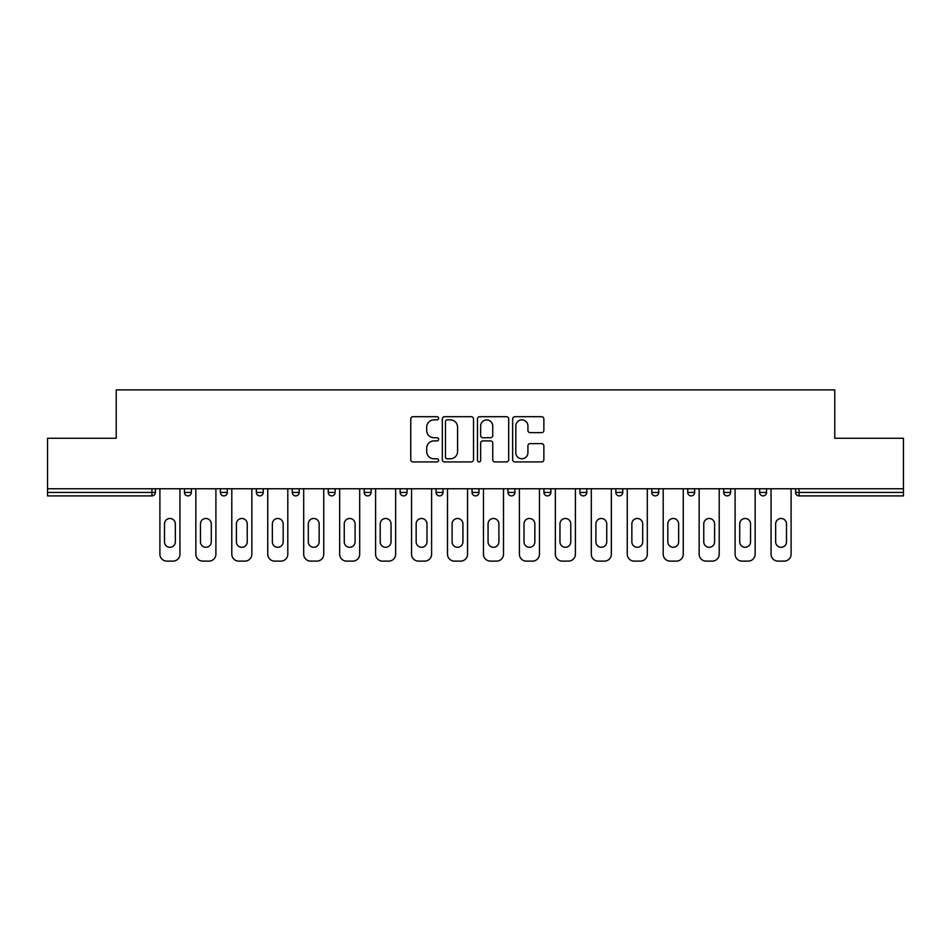 <?xml version="1.0" encoding="UTF-8"?>
<svg xmlns="http://www.w3.org/2000/svg" width="951" height="951" viewBox="0 0 951 951"><rect width="100%" height="100%" fill="white"/><g stroke="black" fill="none" stroke-linecap="round" stroke-linejoin="round"><path stroke-width="1.43" d="M438.625 418.285A1.581 1.581 0 0 0 437.044 416.704L413.007 416.704A2.259 2.259 0 0 0 410.749 418.963L410.749 459.678A2.259 2.259 0 0 0 413.007 461.936L437.044 461.936A1.581 1.581 0 0 0 438.625 460.355A1.581 1.581 0 0 0 437.044 458.774L433.929 458.774A7.239 7.239 0 0 1 426.702 451.535L426.702 448.147A7.239 7.239 0 0 1 433.929 440.907L437.044 440.907A1.581 1.581 0 0 0 438.625 439.314A1.581 1.581 0 0 0 437.044 437.733L433.929 437.733A7.239 7.239 0 0 1 426.702 430.494L426.702 427.106A7.239 7.239 0 0 1 433.929 419.866L437.044 419.866A1.581 1.581 0 0 0 438.625 418.285M541.606 432.646A2.259 2.259 0 0 0 543.865 430.387L543.865 418.963A2.259 2.259 0 0 0 541.606 416.704L514.919 416.704A2.259 2.259 0 0 0 512.648 418.963L512.648 459.678A2.259 2.259 0 0 0 514.919 461.936L541.606 461.936A2.259 2.259 0 0 0 543.865 459.678L543.865 445.876A2.259 2.259 0 0 0 541.606 443.618L530.183 443.618A2.259 2.259 0 0 0 527.924 445.876L527.924 452.724A6.051 6.051 0 0 1 521.873 458.774A6.051 6.051 0 0 1 515.822 452.724L515.822 425.917A6.051 6.051 0 0 1 521.873 419.866A6.051 6.051 0 0 1 527.924 425.917L527.924 430.387A2.259 2.259 0 0 0 530.183 432.646L541.606 432.646M47.55 488.755L47.55 438.28L116.224 438.28L116.224 389.886L834.776 389.886L834.776 438.28L903.45 438.28L903.45 488.755L47.55 488.755L47.55 492.44L151.946 492.44L151.946 488.755M473.515 418.963A2.259 2.259 0 0 0 471.256 416.704L444.569 416.704A2.259 2.259 0 0 0 442.31 418.963L442.31 459.678A2.259 2.259 0 0 0 444.569 461.936L471.256 461.936A2.259 2.259 0 0 0 473.515 459.678L473.515 418.963M479.744 416.704L506.431 416.704A2.259 2.259 0 0 1 508.69 418.963L508.69 459.678A2.259 2.259 0 0 1 506.431 461.936L495.007 461.936A2.259 2.259 0 0 1 492.749 459.678L492.749 443.166A2.259 2.259 0 0 0 490.49 440.907L482.906 440.907A2.259 2.259 0 0 0 480.647 443.166L480.647 460.355A1.581 1.581 0 0 1 479.066 461.936A1.581 1.581 0 0 1 477.485 460.355L477.485 418.963A2.259 2.259 0 0 1 479.744 416.704M151.946 495.899A3.459 3.459 0 0 0 155.405 492.44L151.946 492.44L151.946 495.899A3.459 3.459 0 0 0 155.405 492.44L155.405 488.755L155.405 492.44A3.459 3.459 0 0 1 151.946 495.899L47.55 495.899L47.55 492.44M903.45 488.755L903.45 495.899L799.054 495.899A3.459 3.459 0 0 1 795.595 492.44L795.595 488.755M184.435 488.755L184.435 492.44L184.435 488.755M187.894 495.899A3.459 3.459 0 0 1 184.435 492.44A3.459 3.459 0 0 0 187.894 495.899A3.459 3.459 0 0 0 191.353 492.44L191.353 488.755L191.353 492.44A3.459 3.459 0 0 1 187.894 495.899A3.459 3.459 0 0 1 184.435 492.44L191.353 492.44A3.459 3.459 0 0 1 187.894 495.899M220.394 488.755L220.394 492.44L220.394 488.755M227.301 488.755L227.301 492.44L227.301 488.755M256.342 488.755L256.342 492.44L256.342 488.755M263.249 488.755L263.249 492.44L263.249 488.755M292.29 488.755L292.29 492.44L292.29 488.755M299.208 488.755L299.208 492.44A3.459 3.459 0 0 1 295.749 495.899A3.459 3.459 0 0 1 292.29 492.44A3.459 3.459 0 0 0 295.749 495.899A3.459 3.459 0 0 0 299.208 492.44A3.459 3.459 0 0 1 295.749 495.899A3.459 3.459 0 0 1 292.29 492.44L299.208 492.44M328.238 488.755L328.238 492.44L328.238 488.755M335.156 488.755L335.156 492.44L335.156 488.755M371.104 488.755L371.104 492.44L364.197 492.44A3.459 3.459 0 0 0 367.645 495.899A3.459 3.459 0 0 1 364.197 492.44L364.197 488.755M400.145 488.755L400.145 492.44L400.145 488.755M407.052 488.755L407.052 492.44A3.459 3.459 0 0 1 403.604 495.899A3.459 3.459 0 0 1 400.145 492.44L407.052 492.44A3.459 3.459 0 0 1 403.604 495.899M443.011 488.755L443.011 492.44L436.093 492.44A3.459 3.459 0 0 0 439.552 495.899A3.459 3.459 0 0 1 436.093 492.44L436.093 488.755M472.041 488.755L472.041 492.44L472.041 488.755M478.959 488.755L478.959 492.44A3.459 3.459 0 0 1 475.5 495.899A3.459 3.459 0 0 1 472.041 492.44A3.459 3.459 0 0 0 475.5 495.899A3.459 3.459 0 0 1 472.041 492.44L478.959 492.44A3.459 3.459 0 0 1 475.5 495.899M507.989 488.755L507.989 492.44L507.989 488.755M514.907 488.755L514.907 492.44L514.907 488.755M543.948 488.755L543.948 492.44L543.948 488.755M550.855 488.755L550.855 492.44L550.855 488.755M579.896 488.755L579.896 492.44L579.896 488.755M586.803 488.755L586.803 492.44L586.803 488.755M615.844 488.755L615.844 492.44L615.844 488.755M622.762 488.755L622.762 492.44L622.762 488.755M658.71 488.755L658.71 492.44A3.459 3.459 0 0 1 655.251 495.899A3.459 3.459 0 0 1 651.792 492.44L651.792 488.755M694.658 488.755L694.658 492.44A3.459 3.459 0 0 1 691.199 495.899A3.459 3.459 0 0 1 687.751 492.44L687.751 488.755M730.606 488.755L730.606 492.44A3.459 3.459 0 0 1 727.158 495.899A3.459 3.459 0 0 1 723.699 492.44L723.699 488.755M766.565 488.755L766.565 492.44A3.459 3.459 0 0 1 763.106 495.899A3.459 3.459 0 0 1 759.647 492.44L759.647 488.755M223.842 495.899A3.459 3.459 0 0 1 220.394 492.44A3.459 3.459 0 0 0 223.842 495.899A3.459 3.459 0 0 0 227.301 492.44A3.459 3.459 0 0 1 223.842 495.899A3.459 3.459 0 0 1 220.394 492.44L227.301 492.44A3.459 3.459 0 0 1 223.842 495.899M259.801 495.899A3.459 3.459 0 0 1 256.342 492.44A3.459 3.459 0 0 0 259.801 495.899A3.459 3.459 0 0 0 263.249 492.44A3.459 3.459 0 0 1 259.801 495.899A3.459 3.459 0 0 1 256.342 492.44L263.249 492.44A3.459 3.459 0 0 1 259.801 495.899M331.697 495.899A3.459 3.459 0 0 1 328.238 492.44A3.459 3.459 0 0 0 331.697 495.899A3.459 3.459 0 0 0 335.156 492.44A3.459 3.459 0 0 1 331.697 495.899A3.459 3.459 0 0 1 328.238 492.44L335.156 492.44A3.459 3.459 0 0 1 331.697 495.899M367.645 495.899A3.459 3.459 0 0 0 371.104 492.44A3.459 3.459 0 0 1 367.645 495.899A3.459 3.459 0 0 1 364.197 492.44M439.552 495.899A3.459 3.459 0 0 0 443.011 492.44A3.459 3.459 0 0 1 439.552 495.899A3.459 3.459 0 0 1 436.093 492.44M511.448 495.899A3.459 3.459 0 0 1 507.989 492.44A3.459 3.459 0 0 0 511.448 495.899A3.459 3.459 0 0 0 514.907 492.44A3.459 3.459 0 0 1 511.448 495.899A3.459 3.459 0 0 1 507.989 492.44L514.907 492.44A3.459 3.459 0 0 1 511.448 495.899M547.396 495.899A3.459 3.459 0 0 1 543.948 492.44L550.855 492.44A3.459 3.459 0 0 1 547.396 495.899A3.459 3.459 0 0 0 550.855 492.44M583.355 495.899A3.459 3.459 0 0 1 579.896 492.44L586.803 492.44A3.459 3.459 0 0 1 583.355 495.899A3.459 3.459 0 0 0 586.803 492.44A3.459 3.459 0 0 1 583.355 495.899M619.303 495.899A3.459 3.459 0 0 1 615.844 492.44A3.459 3.459 0 0 0 619.303 495.899A3.459 3.459 0 0 0 622.762 492.44A3.459 3.459 0 0 1 619.303 495.899A3.459 3.459 0 0 1 615.844 492.44L622.762 492.44M447.053 419.866A1.581 1.581 0 0 0 445.472 421.448L445.472 457.193A1.581 1.581 0 0 0 447.053 458.774L450.334 458.774A7.239 7.239 0 0 0 457.574 451.535L457.574 427.106A7.239 7.239 0 0 0 450.334 419.866L447.053 419.866M492.749 426.024A6.051 6.051 0 0 0 486.698 419.973A6.051 6.051 0 0 0 480.647 426.024L480.647 435.475A2.259 2.259 0 0 0 482.906 437.733L490.49 437.733A2.259 2.259 0 0 0 492.749 435.475L492.749 426.024M179.941 488.755L179.941 554.195A6.919 6.919 0 0 1 173.034 561.114L166.805 561.114A6.919 6.919 0 0 1 159.899 554.195L159.899 488.755M164.499 523.894A5.421 5.421 0 0 1 169.92 518.485A5.421 5.421 0 0 1 175.341 523.894L175.341 541.868A5.421 5.421 0 0 1 169.92 547.289A5.421 5.421 0 0 1 164.499 541.868L164.499 523.894M215.901 488.755L215.901 554.195A6.919 6.919 0 0 1 208.982 561.114L202.765 561.114A6.919 6.919 0 0 1 195.847 554.195L195.847 488.755M200.459 523.894A5.421 5.421 0 0 1 205.868 518.485A5.421 5.421 0 0 1 211.288 523.894L211.288 541.868A5.421 5.421 0 0 1 205.868 547.289A5.421 5.421 0 0 1 200.459 541.868L200.459 523.894M251.849 488.755L251.849 554.195A6.919 6.919 0 0 1 244.93 561.114L238.713 561.114A6.919 6.919 0 0 1 231.794 554.195L231.794 488.755M236.407 523.894A5.421 5.421 0 0 1 241.816 518.485A5.421 5.421 0 0 1 247.236 523.894L247.236 541.868A5.421 5.421 0 0 1 241.816 547.289A5.421 5.421 0 0 1 236.407 541.868L236.407 523.894M287.796 488.755L287.796 554.195A6.919 6.919 0 0 1 280.878 561.114L274.661 561.114A6.919 6.919 0 0 1 267.742 554.195L267.742 488.755M272.355 523.894A5.421 5.421 0 0 1 277.775 518.485A5.421 5.421 0 0 1 283.184 523.894L283.184 541.868A5.421 5.421 0 0 1 277.775 547.289A5.421 5.421 0 0 1 272.355 541.868L272.355 523.894M323.744 488.755L323.744 554.195A6.919 6.919 0 0 1 316.838 561.114L310.608 561.114A6.919 6.919 0 0 1 303.702 554.195L303.702 488.755M308.302 523.894A5.421 5.421 0 0 1 313.723 518.485A5.421 5.421 0 0 1 319.144 523.894L319.144 541.868A5.421 5.421 0 0 1 313.723 547.289A5.421 5.421 0 0 1 308.302 541.868L308.302 523.894M359.692 488.755L359.692 554.195A6.919 6.919 0 0 1 352.785 561.114L346.556 561.114A6.919 6.919 0 0 1 339.65 554.195L339.65 488.755M344.262 523.894A5.421 5.421 0 0 1 349.671 518.485A5.421 5.421 0 0 1 355.092 523.894L355.092 541.868A5.421 5.421 0 0 1 349.671 547.289A5.421 5.421 0 0 1 344.262 541.868L344.262 523.894M395.652 488.755L395.652 554.195A6.919 6.919 0 0 1 388.733 561.114L382.516 561.114A6.919 6.919 0 0 1 375.597 554.195L375.597 488.755M380.21 523.894A5.421 5.421 0 0 1 385.619 518.485A5.421 5.421 0 0 1 391.039 523.894L391.039 541.868A5.421 5.421 0 0 1 385.619 547.289A5.421 5.421 0 0 1 380.21 541.868L380.21 523.894M431.599 488.755L431.599 554.195A6.919 6.919 0 0 1 424.681 561.114L418.464 561.114A6.919 6.919 0 0 1 411.545 554.195L411.545 488.755M416.158 523.894A5.421 5.421 0 0 1 421.578 518.485A5.421 5.421 0 0 1 426.987 523.894L426.987 541.868A5.421 5.421 0 0 1 421.578 547.289A5.421 5.421 0 0 1 416.158 541.868L416.158 523.894M467.547 488.755L467.547 554.195A6.919 6.919 0 0 1 460.641 561.114L454.412 561.114A6.919 6.919 0 0 1 447.505 554.195L447.505 488.755M452.105 523.894A5.421 5.421 0 0 1 457.526 518.485A5.421 5.421 0 0 1 462.935 523.894L462.935 541.868A5.421 5.421 0 0 1 457.526 547.289A5.421 5.421 0 0 1 452.105 541.868L452.105 523.894M503.495 488.755L503.495 554.195A6.919 6.919 0 0 1 496.588 561.114L490.359 561.114A6.919 6.919 0 0 1 483.453 554.195L483.453 488.755M488.065 523.894A5.421 5.421 0 0 1 493.474 518.485A5.421 5.421 0 0 1 498.895 523.894L498.895 541.868A5.421 5.421 0 0 1 493.474 547.289A5.421 5.421 0 0 1 488.065 541.868L488.065 523.894M539.455 488.755L539.455 554.195A6.919 6.919 0 0 1 532.536 561.114L526.319 561.114A6.919 6.919 0 0 1 519.401 554.195L519.401 488.755M524.013 523.894A5.421 5.421 0 0 1 529.422 518.485A5.421 5.421 0 0 1 534.842 523.894L534.842 541.868A5.421 5.421 0 0 1 529.422 547.289A5.421 5.421 0 0 1 524.013 541.868L524.013 523.894M575.403 488.755L575.403 554.195A6.919 6.919 0 0 1 568.484 561.114L562.267 561.114A6.919 6.919 0 0 1 555.348 554.195L555.348 488.755M559.961 523.894A5.421 5.421 0 0 1 565.381 518.485A5.421 5.421 0 0 1 570.79 523.894L570.79 541.868A5.421 5.421 0 0 1 565.381 547.289A5.421 5.421 0 0 1 559.961 541.868L559.961 523.894M611.35 488.755L611.35 554.195A6.919 6.919 0 0 1 604.444 561.114L598.215 561.114A6.919 6.919 0 0 1 591.308 554.195L591.308 488.755M595.908 523.894A5.421 5.421 0 0 1 601.329 518.485A5.421 5.421 0 0 1 606.738 523.894L606.738 541.868A5.421 5.421 0 0 1 601.329 547.289A5.421 5.421 0 0 1 595.908 541.868L595.908 523.894M647.298 488.755L647.298 554.195A6.919 6.919 0 0 1 640.392 561.114L634.162 561.114A6.919 6.919 0 0 1 627.256 554.195L627.256 488.755M631.856 523.894A5.421 5.421 0 0 1 637.277 518.485A5.421 5.421 0 0 1 642.698 523.894L642.698 541.868A5.421 5.421 0 0 1 637.277 547.289A5.421 5.421 0 0 1 631.856 541.868L631.856 523.894M683.258 488.755L683.258 554.195A6.919 6.919 0 0 1 676.339 561.114L670.122 561.114A6.919 6.919 0 0 1 663.204 554.195L663.204 488.755M667.816 523.894A5.421 5.421 0 0 1 673.225 518.485A5.421 5.421 0 0 1 678.645 523.894L678.645 541.868A5.421 5.421 0 0 1 673.225 547.289A5.421 5.421 0 0 1 667.816 541.868L667.816 523.894M719.206 488.755L719.206 554.195A6.919 6.919 0 0 1 712.287 561.114L706.07 561.114A6.919 6.919 0 0 1 699.151 554.195L699.151 488.755M703.764 523.894A5.421 5.421 0 0 1 709.184 518.485A5.421 5.421 0 0 1 714.593 523.894L714.593 541.868A5.421 5.421 0 0 1 709.184 547.289A5.421 5.421 0 0 1 703.764 541.868L703.764 523.894M755.153 488.755L755.153 554.195A6.919 6.919 0 0 1 748.235 561.114L742.018 561.114A6.919 6.919 0 0 1 735.099 554.195L735.099 488.755M739.712 523.894A5.421 5.421 0 0 1 745.132 518.485A5.421 5.421 0 0 1 750.541 523.894L750.541 541.868A5.421 5.421 0 0 1 745.132 547.289A5.421 5.421 0 0 1 739.712 541.868L739.712 523.894M791.101 488.755L791.101 554.195A6.919 6.919 0 0 1 784.195 561.114L777.966 561.114A6.919 6.919 0 0 1 771.059 554.195L771.059 488.755M775.659 523.894A5.421 5.421 0 0 1 781.08 518.485A5.421 5.421 0 0 1 786.501 523.894L786.501 541.868A5.421 5.421 0 0 1 781.08 547.289A5.421 5.421 0 0 1 775.659 541.868L775.659 523.894M799.054 488.755L799.054 492.44L903.45 492.44M795.595 492.44L799.054 492.44L799.054 495.899M655.251 495.899A3.459 3.459 0 0 0 658.71 492.44L651.792 492.44M691.199 495.899A3.459 3.459 0 0 0 694.658 492.44L687.751 492.44M727.158 495.899A3.459 3.459 0 0 0 730.606 492.44L723.699 492.44M763.106 495.899A3.459 3.459 0 0 0 766.565 492.44L759.647 492.44"/></g></svg>
